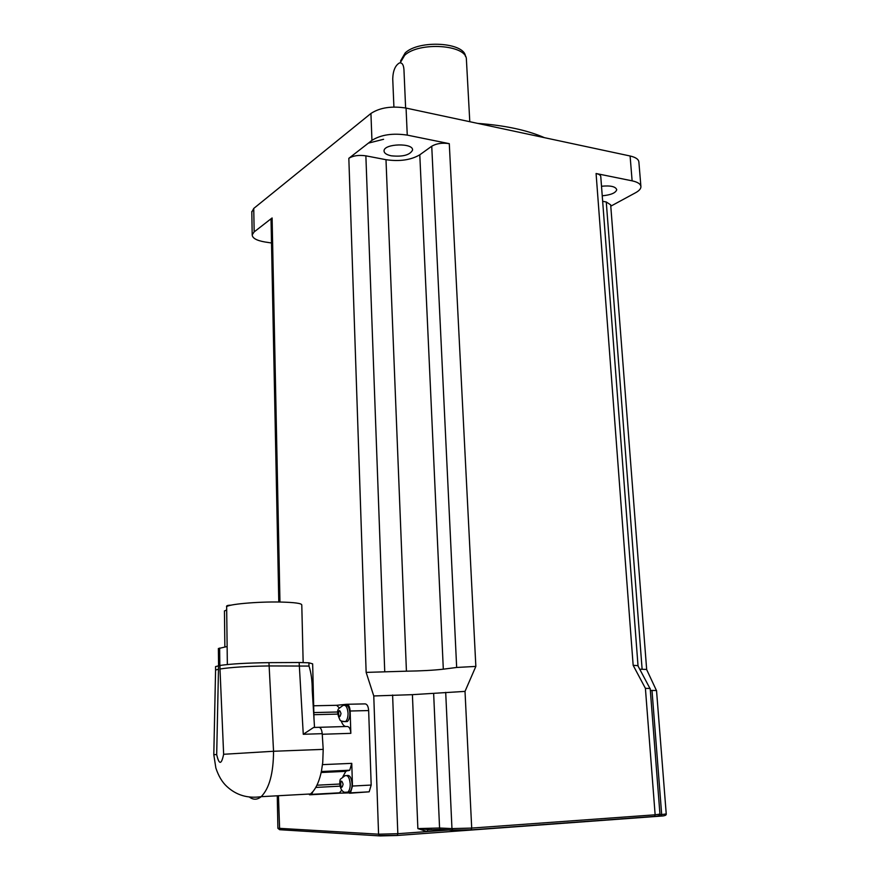 <?xml version="1.0" encoding="UTF-8"?>
<svg xmlns="http://www.w3.org/2000/svg" width="880" height="880" viewBox="0 0 880 880"><rect width="100%" height="100%" fill="white"/><g stroke="black" fill="none" stroke-linecap="round" stroke-linejoin="round"><path stroke-width="1.32" d="M429.693 829.686L417.868 828.597L427.042 831.589L427.779 829.818M427.57 829.917L440.264 829.455L439.571 828.014L417.868 828.597L412.412 694.661L465.014 691.383L471.702 828.08L451.957 828.597L439.571 828.014L433.653 693.605M341.033 770.616L341.418 771.551M338.415 771.694L338.03 770.748L338.415 771.694M348.832 158.323C353.1 155.661 358.776 154.836 365.871 155.837L385.99 159.698C399.641 161.667 410.905 160.039 419.793 154.803L431.739 146.223C436.425 143.473 442.266 142.615 449.284 143.66L407.253 135.113C392.744 132.957 380.974 134.706 371.943 140.36L348.832 158.323L366.146 672.386L406.428 671.187C421.157 670.967 433.455 670.296 443.311 669.185L456.665 667.458L475.849 666.413L465.014 691.383M366.146 672.386L373.769 695.959L412.412 694.661M610.775 206.184L635.646 192.698C639.067 190.817 640.827 188.848 640.926 186.813C640.805 184.085 637.868 182.094 632.115 180.84L596.079 173.514L633.16 665.335L638.011 665.643M633.16 665.335L645.403 688.336L650.177 688.49L659.021 802.197M650.331 690.415L656.524 690.514L665.082 799.271M639.705 669.196L646.657 669.438M646.602 669.471L656.414 690.448M271.051 219.89L272.107 217.954L254.155 231.902L252.197 234.85C252.362 238.172 256.641 240.559 265.034 242L271.513 242.99M596.079 173.514C599.159 174.185 600.721 175.263 600.787 176.737L638.011 665.599M602.657 201.3L606.265 201.982L610.676 204.853L646.657 669.394M601.513 186.252C610.599 185.372 615.67 186.538 616.737 189.739C615.67 192.973 610.83 194.997 602.239 195.789M544.5 137.687C527.142 130.13 504.856 125.367 477.631 123.387M640.882 186.208L638.891 162.217C638.759 159.39 635.833 157.311 630.102 155.991L406.065 108.075C391.622 105.809 379.907 107.602 370.931 113.465L253.748 208.439L251.812 212.124M391.237 155.804C386.507 154.792 384.109 153.153 384.043 150.887C383.801 143.484 413.754 142.714 412.533 150.15C409.871 155.089 402.776 156.97 391.237 155.804M465.465 56.43C464.805 42.361 419.21 39.534 405.218 52.877L400.543 60.973M400.213 62.832L404.679 55.275C419.166 41.503 466.411 44.682 466.389 59.224L469.788 121.704M227.128 646.514L218.383 648.582M224.444 611.116L226.688 609.84M314.523 727.441L312.246 690.393C312.246 680.713 311.168 672.606 308.99 666.072L269.027 665.94C247.379 666.248 231.033 667.271 219.989 669.009L223.641 754.281L273.548 751.267L268.961 662.651L299.145 662.508L308.913 662.794L312.653 663.861L313.995 718.784M215.578 670.164L215.556 666.6L219.945 665.456C230.989 663.861 247.335 662.926 268.961 662.651M223.641 754.281C221.419 764.907 219.098 765.017 216.689 754.6L213.807 754.633L215.578 670.021L218.482 669.262L218.438 665.731M299.145 662.508L303.27 734.283L313.621 727.463L318.879 727.309C320.683 727.518 321.805 729.641 322.212 733.667L323.202 749.375L273.548 751.267C273.427 773.322 269.302 788.458 261.184 796.675C257.29 799.876 253.396 800.03 249.48 797.115M338.118 771.705L337.733 770.77M319.121 727.309L347.358 726.473C349.349 726.748 350.504 729.036 350.834 733.337L350.141 711.007C349.811 706.739 348.656 704.495 346.687 704.275L336.644 705.298L339.262 707.839M321.519 770.726L322.751 762.344L321.519 770.726C319.671 779.911 316.822 786.852 312.972 791.527L311.465 794.365L310.442 794.761L309.463 794.75L310.53 793.969L261.184 796.675C247.665 798.633 236.17 795.179 226.688 786.313C222.079 782.034 218.471 775.918 215.853 767.965L213.785 754.578M346.929 704.275L365.123 703.89C367.136 704.11 368.313 706.332 368.654 710.567L371.184 785.059L352.473 786.049L351.769 763.356L349.745 770.209L348.711 770.605L321.288 771.881M341.715 790.174L339.185 793.166L350.482 792.858L352.473 786.049M322.751 762.344L323.202 749.375M312.972 791.527L310.53 793.969M341.187 720.885C342.342 724.251 343.86 726.132 345.774 726.517M347.732 770.616L345.829 771.342L342.892 776.644M344.971 705.331C347.688 704.638 349.327 707.245 349.888 713.152C349.899 717.2 349.052 719.983 347.358 721.512L345.048 721.644M346.896 775.566C349.723 774.829 351.45 777.59 352.077 783.882C352.099 787.82 351.296 790.548 349.69 792.044L347.391 792.242M371.184 785.059L369.171 791.824L349.591 793.243M405.625 107.987L403.942 69.487C403.546 64.636 402.05 62.458 399.421 62.953C395.241 65.439 393.019 70.719 392.733 78.793L393.91 107.03M449.944 829.928L397.826 833.701L378.576 834.196L277.893 828.245M392.601 695.013L397.826 833.701L397.331 835.384L379.214 835.604L378.576 834.196L373.769 695.959M427.867 829.818L440.869 829.73M453.255 830.324L440.264 829.455L452.65 830.06L451.957 828.597L445.698 692.351M659.956 814.165C660.264 815.419 658.482 816.156 654.599 816.376L470.822 829.895L452.65 830.06L471.185 829.774L471.702 828.08L655.138 814.803L654.599 816.376L470.943 829.884M659.021 802.23L659.945 814.121L655.138 814.803L645.403 688.336M379.841 835.901L279.653 829.708L278.443 795.729M397.122 835.483L661.144 816.09L397.012 835.494L380.171 835.923L279.653 829.708L277.893 828.3L277.266 795.795M666.248 813.978C666.501 815.199 664.796 815.903 661.144 816.09L661.683 814.583L659.89 814.704M665.082 799.304L666.237 813.934L661.683 814.583L651.992 690.393M279.961 602.03L272.107 217.954M384.725 671.374L365.871 155.837M406.428 671.187L385.99 159.698M431.739 146.223L456.665 667.458M475.849 666.413L449.284 143.66M606.265 201.982L642.114 669.174M443.311 669.185L419.793 154.803M383.581 139.293L368.368 143.132M254.155 231.902L253.748 208.439M632.115 180.84L630.102 155.991M407.253 135.113L406.065 108.075M371.943 140.36L370.931 113.465M219.835 665.478L219.648 648.043M308.913 662.794L308.99 666.072M219.945 665.456L219.989 669.009M226.655 607.266L226.655 606.914C226.732 604.34 257.257 601.524 280.401 602.041C294.679 602.393 301.807 603.372 301.785 604.978L303.16 662.53M303.27 734.283L322.212 733.667M313.874 712.569L337.645 711.997M336.644 705.298L313.72 705.782M322.256 734.261L350.834 733.337M351.769 763.356L322.806 764.621M368.654 710.567L350.141 711.007M310.618 794.75L339.185 793.166M339.823 786.17L315.777 787.435M339.592 784.036L316.943 785.213M216.689 754.6L218.482 669.262M337.568 714.098L313.929 714.692M343.112 784.223C340.263 795.025 339.636 773.443 343.112 784.223M350.218 783.981C349.536 777.392 347.721 774.675 344.784 775.841L340.769 778.91C338.921 779.251 338.965 794.805 347.831 792.143C349.448 790.647 350.24 787.93 350.218 783.981M345.367 792.231L349.69 792.044M341.022 713.537C338.206 724.372 337.59 703.263 341.022 713.537M348.051 713.196C347.424 706.981 345.686 704.429 342.859 705.551L338.734 708.62C336.919 710.611 337.348 714.406 340.021 720.027C340.219 720.885 342.056 721.391 345.521 721.556C347.215 720.038 348.062 717.244 348.051 713.196M343.057 721.589L347.358 721.512M427.537 829.928L431.651 829.631M637.879 665.72L649.924 688.391M278.795 602.019L271.04 219.56M252.197 234.85L251.801 211.508M218.57 665.709L218.383 648.483M224.444 610.885L224.862 646.976M230.989 605.176C227.447 605.22 226.006 605.803 226.655 606.914L227.348 664.532M349.745 770.209L321.365 771.529M340.23 792.781L311.465 794.365M345.829 771.342L321.156 772.508M369.171 791.824L350.482 792.858"/></g></svg>
